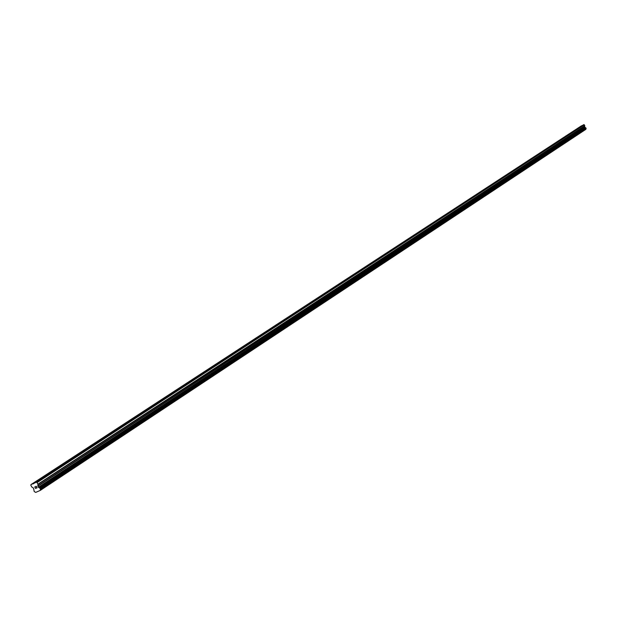 <?xml version="1.0" encoding="UTF-8"?>
<svg xmlns="http://www.w3.org/2000/svg" width="617" height="617" viewBox="0 0 617 617"><rect width="100%" height="100%" fill="white"/><g stroke="black" fill="none" stroke-linecap="round" stroke-linejoin="round"><path stroke-width="0.93" d="M37.668 480.921L39.48 479.818M40.128 479.363L34.228 483.173L36.357 482.232L37.066 482.61L37.984 484.476L37.822 486.219L40.429 488.826L40.228 490.43L35.732 492.389L34.205 491.541L33.534 488.093L31.914 487.137L30.85 485.348L30.958 484.607L34.228 483.173M52.962 470.941L54.712 469.869M54.558 469.946L40.113 479.324M67.878 461.207L69.574 460.166M69.436 460.236L55.36 469.375M82.431 451.706L84.082 450.688M83.958 450.749L70.238 459.665M96.645 442.42L98.242 441.44M98.134 441.494L84.76 450.186M110.528 433.358L112.07 432.409M111.985 432.455L98.936 440.931M124.094 424.511L125.583 423.586M125.513 423.624L112.78 431.892M137.344 415.858L138.779 414.971M139.535 414.477L126.308 423.061M150.293 407.405L139.527 414.431M162.957 399.137L152.445 406.001M165.086 397.803L177.434 389.736M175.336 391.055L176.639 390.245M187.452 383.149L188.717 382.355M189.519 381.854L177.426 389.689M199.299 375.414L200.54 374.635M200.61 374.596L189.512 381.807M210.898 367.84L212.109 367.084M212.194 367.03L201.327 374.087M222.251 360.428L223.431 359.688M224.226 359.194L212.896 366.537M233.365 353.179L234.522 352.446M234.637 352.384L224.218 359.14M244.247 346.068L245.381 345.358M245.512 345.281L235.308 351.906M254.906 339.111L256.016 338.409M256.163 338.332L246.168 344.818M265.349 332.293L266.436 331.607M267.223 331.128L256.795 337.877M275.583 325.614L276.647 324.943M276.825 324.843L267.215 331.074M285.617 319.066L286.65 318.403M287.437 317.932L277.426 324.411M295.45 312.649L296.461 312.001M297.247 311.531L287.429 317.878M305.091 306.356L306.086 305.716M306.865 305.253L297.24 311.477M314.547 300.178L315.518 299.553M315.742 299.43L306.857 305.199M323.817 294.124L324.773 293.515M325.012 293.383L316.29 299.037M332.918 288.185L333.851 287.584M334.622 287.129L325.545 292.998M341.841 282.362L342.759 281.768M343.53 281.313L334.622 287.075M350.603 276.64L351.497 276.061M351.775 275.915L343.021 281.63M359.202 271.025L360.081 270.454M360.852 270.007L352.268 275.552M367.647 265.518L360.852 269.953M375.938 260.104L369.274 264.454M384.075 254.79L384.908 254.25M385.664 253.811L377.542 259.055M392.073 249.569L392.89 249.037M393.646 248.597L385.664 253.749M399.932 244.44L393.646 248.543M401.482 243.484L400.757 243.9M407.652 239.404L408.431 238.887M409.179 238.455L401.05 243.746M415.233 234.452L416.005 233.951M416.753 233.519L409.179 238.401M422.691 229.586L423.447 229.092M424.188 228.66L416.753 233.457M430.018 224.804L430.759 224.318M431.499 223.886L424.188 228.606M437.222 220.099L437.954 219.621M438.301 219.421L431.499 223.832M444.302 215.472L445.027 215.001M445.374 214.801L438.687 219.143M451.266 210.929L451.976 210.466M452.701 210.042L445.752 214.523M458.123 206.456L458.817 206.001M459.542 205.577L452.708 209.988M464.863 202.052L465.542 201.605M465.912 201.397L459.179 205.793M471.488 197.725L472.167 197.286M472.537 197.078L466.267 201.134M478.013 193.468L478.676 193.036M479.394 192.62L472.884 196.815M484.438 189.272L485.085 188.848M485.795 188.44L479.054 192.82M490.754 185.154L491.394 184.73M492.104 184.321L485.795 188.386M496.97 181.09L497.603 180.681M498.305 180.272L492.104 184.267M503.094 177.094L503.719 176.686M504.413 176.285L498.312 180.218M509.125 173.161L509.735 172.76M510.429 172.359L504.421 176.231M515.056 169.282L515.665 168.888M516.059 168.665L510.436 172.305M520.902 165.472L521.496 165.078M521.897 164.847L516.36 168.441M526.663 161.708L527.25 161.33M527.651 161.091L522.19 164.631M532.332 158.006L532.911 157.636M533.312 157.397L527.936 160.883M537.916 154.358L538.487 153.988M539.165 153.594L533.597 157.188M543.423 150.772L543.986 150.401M544.395 150.162L538.896 153.756M548.845 147.232L549.4 146.869M549.809 146.63L544.664 149.962M554.189 143.738L554.737 143.383M555.146 143.144L550.071 146.43M559.457 140.298L559.997 139.951M560.406 139.704L555.408 142.943M564.648 136.912L565.18 136.565M565.596 136.318L560.66 139.511M569.769 133.573L570.293 133.233M570.949 132.848L565.843 136.133M574.813 130.28L575.329 129.94M575.985 129.555L570.71 132.987M579.787 127.025L580.296 126.701M580.944 126.315L575.985 129.508M580.952 126.269L583.883 124.611L584.793 125.683L37.922 484.183M40.228 490.43L585.872 129.331L585.988 128.043L584.569 126.94L584.793 125.683M30.958 484.607L581.684 125.791M36.981 487.746L36.642 487.122L36.981 487.746L36.38 488.008L36.981 487.746M36.58 487.014L36.241 486.389L36.588 487.014M36.434 488.109L37.113 487.816L36.434 488.109M35.585 486.543L36.264 486.25L37.113 487.816M35.678 487.931L35.624 488.463M35.601 488.471L34.76 486.906L35.609 488.471M35.57 488.24L34.837 486.875L35.57 488.24M583.883 124.611L36.357 482.232M579.679 126.963L575.175 129.909M574.705 130.21L570.131 133.195M569.661 133.503L565.018 136.527M564.54 136.843L559.835 139.912M559.349 140.229L554.575 143.345M554.081 143.668L549.238 146.831M548.737 147.155L543.816 150.363M543.315 150.695L538.325 153.957M537.808 154.289L532.741 157.597M532.216 157.937L527.08 161.292M526.548 161.639L521.326 165.04M520.787 165.395L515.496 168.85M514.94 169.212L509.565 172.721M509.01 173.084L503.549 176.647M502.978 177.017L497.433 180.642M496.855 181.012L491.217 184.691M490.638 185.077L484.908 188.81M484.314 189.195L478.499 192.998M477.897 193.391L471.982 197.247M471.373 197.648L465.365 201.566M464.74 201.975L458.632 205.955M457.999 206.371L451.791 210.42M451.15 210.844L444.842 214.963M444.186 215.387L437.762 219.575M431.499 223.863L431.106 224.125M437.098 220.014L430.573 224.272M424.188 228.637L423.786 228.899M429.895 224.711L423.254 229.046M416.753 233.496L416.336 233.766M422.568 229.493L415.812 233.905M409.179 238.432L408.762 238.71M415.11 234.36L408.238 238.848M407.528 239.311L400.533 243.877M393.646 248.574L393.199 248.867M399.808 244.347L392.69 248.998M385.664 253.788L385.209 254.081M391.949 249.476L384.707 254.204M383.951 254.698L376.578 259.51M375.815 260.012L368.303 264.909M360.852 269.984L360.367 270.308M367.524 265.418L359.873 270.408M359.079 270.925L351.289 276.015M350.479 276.539L342.543 281.722M334.622 287.106L334.098 287.453M341.718 282.262L333.627 287.537M332.794 288.085L324.55 293.468M323.694 294.024L315.287 299.507M306.865 305.23L306.302 305.6M314.415 300.078L305.855 305.67M297.247 311.508L296.669 311.886M304.96 306.248L296.229 311.947M287.437 317.917L286.843 318.303M295.319 312.541L286.411 318.349M285.486 318.958L276.401 324.889M267.223 331.113L266.598 331.514M275.46 325.498L266.182 331.553M265.225 332.177L255.762 338.355M254.782 338.995L245.119 345.296M244.085 345.929L234.259 352.392M224.226 359.179L223.539 359.626M233.234 353.055L223.169 359.626M222.089 360.282L211.839 367.022M210.767 367.717L200.263 374.573M189.512 381.838L188.771 382.324M199.144 375.259L188.432 382.293M177.434 389.728L176.67 390.229M187.321 383.018L176.346 390.183M175.189 390.893L163.991 398.243M162.803 398.968L151.358 406.495M139.55 414.462L138.732 414.994M150.162 407.266L138.432 414.925M137.213 415.719L125.205 423.555M123.955 424.373L111.677 432.386M110.397 433.219L97.825 441.425M96.514 442.281L83.642 450.68M82.3 451.559L69.112 460.166M67.739 461.061L54.234 469.876M40.113 479.378L39.311 479.903M52.823 470.794L38.979 479.825M34.22 483.227L33.333 483.805M37.537 480.766L33.087 483.674M584.33 124.788L37.066 482.61M585.209 127.727L38.933 487.646M585.271 127.75L39.033 487.7M586.135 128.467L40.452 489.05M586.096 128.513L40.406 489.127M585.942 129.076L40.282 490.021M585.942 129.1L40.282 490.068M581.553 125.745L580.142 126.662M584.808 125.86L37.984 484.476M584.546 126.763L37.76 485.934M584.569 126.94L37.822 486.219M584.862 127.518L38.377 487.245M584.993 127.642L38.593 487.469M585.818 127.958L39.881 488.147M585.88 127.966L39.974 488.17M585.926 127.981L40.051 488.209M585.988 128.043L40.159 488.317M586.135 128.328L40.429 488.826M586.142 128.413L40.46 488.972"/></g></svg>
